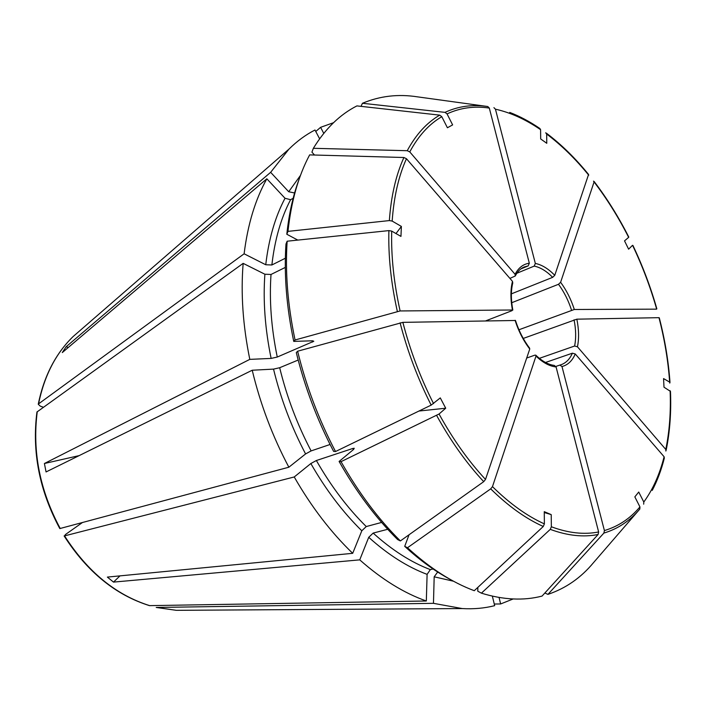 <?xml version="1.0" encoding="UTF-8"?>
<svg xmlns="http://www.w3.org/2000/svg" width="706" height="706" viewBox="0 0 706 706"><rect width="100%" height="100%" fill="white"/><g stroke="black" fill="none" stroke-linecap="round" stroke-linejoin="round"><path stroke-width="1.06" d="M353.468 449.545L352.859 448.46L354.227 448.266L353.574 449.457L339.101 461.459C356.398 491.994 375.91 518.027 397.619 539.56L400.381 540.928C378.363 519.095 358.586 492.673 341.024 461.662L339.101 461.459M352.859 448.46L316.367 460.524L310.843 463.542L294.234 476.965C311.408 506.873 330.902 532.324 352.7 553.319L107.374 577.093L113.507 582.106L119.985 575.875M381.619 522.431L366.255 526.552L361.807 530.788L352.7 553.319M335.518 451.531C318.821 419.638 306.183 386.2 297.623 351.217L296.299 352.585C304.727 387.038 317.162 419.973 333.62 451.381L335.518 451.531L431.172 405.112L440.288 397.91L445.715 408.218L439.044 414.016L341.024 461.662M400.381 540.928L483.716 481.66L485.499 479.418L529.756 349.02L529.553 348.12M330.073 444.48L311.108 450.913C297.244 424.474 286.76 396.737 279.682 367.72L273.531 369.114L252.219 370.235L46.058 471.943L44.407 463.507L249.8 359.372C242.908 325.563 240.684 293.564 243.155 263.364L264.882 274.228L271.016 274.466L285.312 267.406M59.816 528.573L288.86 467.213L305.583 453.94L311.108 450.913M445.715 408.218L418.967 411.033M665.864 451.046L665.776 449.44L577.455 346.796L574.613 346.019L539.349 358.348M36.959 412.004L243.155 263.364M395.995 233.562L401.379 226.432L400.955 236.404L391.706 231.109L388.891 230.606L287.148 241.205L285.974 244.047C283.936 274.59 286.521 307.031 293.74 341.395L295.055 339.983L400.108 310.949L512.441 310.005L512.035 310.649L485.79 320.842M450.852 579.75C435.32 571.472 419.946 560.343 404.714 546.347L407.494 547.741C429.742 568.083 452.008 582.406 474.273 590.701L543.276 526.482L544.379 523.887L544.264 511.665L551.218 514.621L551.36 526.782L550.265 529.368L481.404 593.164C503.36 599.897 523.578 600.877 542.058 596.085L598.106 534.486L598.635 531.962L556.072 366.935L554.298 365.408C548.491 364.755 542.367 361.401 535.96 355.33M492.347 596.138L494.677 605.669C484.44 608.263 473.629 609.234 462.236 608.563L433.466 603.33L434.181 576.811L437.676 572.019M294.596 192.976L288.71 191.741L270.645 172.326L288.966 149.116C297.014 141.156 305.68 134.784 314.991 130.001L319.615 138.808M444.992 112.36C458.326 106.2 472.596 104.259 487.793 106.535L417.44 96.846C398.166 93.836 379.837 95.981 362.452 103.279L444.992 112.36L447.048 113.895L452.625 124.9L447.41 127.76L441.797 116.693L439.723 115.14L356.909 105.9C339.886 114.557 325.369 128.695 313.358 148.304L407.238 150.705L409.771 151.914L515.08 274.299L515.23 276.02L509.917 278.393M493.926 107.647L495.444 109.183C510.553 112.545 525.599 119.385 540.593 129.683L540.681 138.958L546.779 143.292L546.673 134.043L545.676 132.781M44.407 463.507L79.134 455.626M293.74 341.395L312.529 340.795L313.808 341.254L277.264 357.042L271.13 358.419L249.8 359.372M298.179 360.042L279.682 367.72M297.623 351.217L402.861 322.36L515.451 320.48M593.517 181.133L594.073 181.954C606.948 198.818 618.474 217.28 628.649 237.357L624.528 240.87L628.614 249.174L632.497 245.335M270.645 172.326L66.108 346.77L68.35 347.431M314.514 155.02L311.928 152.161L313.358 148.304M293.149 198.307L290.581 199.71L285.021 198.262L266.833 178.803L62.287 352.576L66.108 346.77M401.379 226.432L392.165 221.084L389.359 220.581L287.977 231.374C291.207 201.369 298.426 175.873 309.643 154.888L403.911 157.509L406.462 158.718L512.477 281.359L512.741 282.894M669.994 382.449C668.494 361.19 664.92 339.648 659.28 317.806L658.98 317.674C664.611 339.462 668.167 360.942 669.65 382.114L663.561 378.584L664.002 387.206L670.479 391.38C671.318 412.339 669.87 431.966 666.146 450.26M487.793 106.535L489.311 108.071L529.323 263.223L528.185 265.897L520.816 268.951M652.247 490.361C657.33 480.654 661.354 469.914 664.328 458.141L664.099 456.738C659.66 474.397 652.9 489.487 643.801 502.028L638.736 492.038L634.844 496.874L639.936 506.917L639.812 509.07L593.411 562.761C580.95 577.79 565.797 588.327 547.944 594.373L603.886 533.083L604.407 530.568L561.994 366.546L559.867 365.073L555.869 366.432M594.073 181.954L560.617 282.276L558.517 284.28L511.735 302.715M433.087 568.992L430.325 569.61C411.077 562.303 392.024 550.124 373.156 533.092L368.726 537.31L359.742 559.858L113.507 582.106M149.478 605.633L426.327 601L427.104 574.366L430.325 569.61M551.218 514.621L544.273 512.521M656.589 309.14L574.313 309.484L518.945 329.764M658.98 317.674L576.846 319.174L523.243 338.439M407.494 547.741L490.696 488.861L492.47 486.628L536.004 356.08L535.73 355.144L534.804 355.171L526.694 358.03M426.327 601C404.008 593.119 381.814 579.405 359.742 559.858M387.726 529.279L373.156 533.092M544.856 593.014L547.944 594.373M499.054 597.461L500.642 603.957L513.156 598.97M495.444 109.183L535.333 263.444L534.195 266.1L516.845 273.257M546.409 133.178C561.296 144.43 575.346 158.188 588.566 174.461L554.766 275.322L552.657 277.343L511.382 293.855M669.65 382.114L669.782 383.093M362.452 103.279L361.022 106.359M315.767 131.475L320.595 127.327L333.541 122.694M320.595 127.327L323.763 133.372M628.649 237.357L628.781 237.057C618.588 216.936 607.028 198.412 594.108 181.477M287.977 231.374L286.812 234.251C288.992 213.512 293.202 194.856 299.441 178.265M43.348 407.247L40.233 406.109L38.256 404.229L38.556 403.867L244.117 253.798C247.735 224.508 255.307 199.516 266.833 178.803M244.117 253.798L265.747 264.75L271.872 264.979C274.749 239.705 280.988 217.951 290.581 199.71M285.365 258.219L271.872 264.979M297.791 240.093L286.812 234.251M540.593 129.683L539.843 128.474C529.906 121.67 519.863 116.322 509.723 112.413M288.86 467.213C272.551 436.44 260.337 404.114 252.219 370.235M481.404 593.164L477.785 591.213L477.83 587.383M295.055 339.983C287.713 305.098 285.083 272.172 287.148 241.205M664.099 456.738L575.258 353.971L572.389 353.185L545.482 362.487M82.302 522.625L65.526 534.468L64.546 535.889L294.234 476.965M187.558 610.266L176.323 610.328L156.22 607.451L433.466 603.33M404.714 546.347L409.056 534.751M643.801 502.028L643.678 504.172M494.279 604.027L500.642 603.957M366.255 526.552C347.661 508.205 331.035 486.196 316.367 460.524M361.807 530.788C342.807 512.132 325.819 489.717 310.843 463.542M483.716 481.66C466.41 463.074 450.728 441.021 436.661 415.499M577.455 346.796C579.114 338.571 578.911 329.367 576.846 319.174M574.613 346.019C576.167 338.209 575.99 329.464 574.057 319.8M670.118 390.709C670.965 411.66 669.517 431.242 665.776 449.44M543.276 526.482C525.749 518.628 508.223 506.096 490.696 488.861M544.379 523.887C527.073 516.086 509.767 503.669 492.47 486.628M427.104 574.366C407.459 566.989 388 554.642 368.726 537.31M639.812 509.07C629.928 520.86 617.953 528.865 603.886 533.083M574.313 309.484C571.048 299.335 566.477 290.272 560.617 282.276M571.525 310.11C568.409 300.491 564.076 291.887 558.517 284.28M632.708 245.609C642.425 266.003 650.376 287.06 656.571 308.787M554.766 275.322C548.359 268.73 541.881 264.768 535.333 263.444M552.657 277.343C546.568 271.13 540.417 267.38 534.195 266.1M546.673 134.043C561.508 145.215 575.531 158.929 588.742 175.203M529.323 263.223C523.243 264.053 518.495 267.742 515.08 274.299M528.185 265.897L524.223 266.965C520.622 268.456 517.674 271.386 515.38 275.755M447.048 113.895C460.206 107.789 474.3 105.847 489.311 108.071M392.165 221.084C393.877 196.842 398.634 176.05 406.462 158.718M389.359 220.581C391.106 196.039 395.96 175.017 403.911 157.509M265.747 264.75C268.748 238.981 275.172 216.821 285.021 198.262M433.563 403.638C420.405 377.657 410.177 350.564 402.861 322.36M431.172 405.112C417.837 378.813 407.486 351.394 400.09 322.836M305.583 453.94C291.419 426.98 280.732 398.705 273.531 369.114M409.771 151.914C418.384 135.87 429.054 124.124 441.797 116.693M407.238 150.705C415.984 134.484 426.812 122.632 439.723 115.14M288.71 191.741L300.482 175.388M294.243 193.17L294.817 192.226M598.106 534.486C583.474 537.434 567.527 535.73 550.265 529.368M598.635 531.962C584.171 534.83 568.409 533.101 551.36 526.782M453.534 581.223L434.181 576.811M438.152 572.328L437.385 572.081M400.108 310.949C393.86 282.832 391.053 256.225 391.706 231.109M397.337 311.417C391.018 282.956 388.203 256.013 388.891 230.606M271.13 358.419C265.05 328.872 262.967 300.809 264.882 274.228M277.264 357.042C271.298 328.069 269.215 300.544 271.016 274.466M312.643 342.013L312.387 340.804M536.004 356.08C542.826 362.637 549.515 366.255 556.072 366.935M485.499 479.418C468.422 461.036 452.934 439.238 439.044 414.016M515.071 320.303C518.539 331.158 523.428 340.724 529.756 349.02M512.477 281.359C510.412 289.619 510.403 299.167 512.441 310.005M559.99 365.046L561.085 364.72C566.035 362.955 569.804 359.107 572.389 353.185M462.236 608.563L176.323 610.328L156.423 607.46M639.936 506.917C630.149 518.539 618.306 526.42 604.407 530.568M561.994 366.546C567.88 365.011 572.301 360.819 575.258 353.971M38.556 403.867C44.275 375.866 55.792 353.432 73.089 336.577L81.569 329.208M60.248 528.538C39.827 490.467 32.167 451.496 37.259 411.624M149.734 605.66C115.978 595.052 87.588 571.798 64.546 535.889M632.894 245.397C642.636 265.871 650.623 287.015 656.845 308.822M512.83 310.075C510.897 299.706 510.879 290.634 512.777 282.877M529.597 348.129C523.543 340.142 518.831 330.911 515.459 320.436M38.248 404.211C44.001 376.148 55.615 353.609 73.089 336.577L288.966 149.116M561.085 364.72L559.858 365.073M59.789 528.565C39.448 490.67 31.832 451.814 36.941 412.013M64.114 535.942C87.085 571.754 115.537 594.981 149.469 605.633"/></g></svg>
